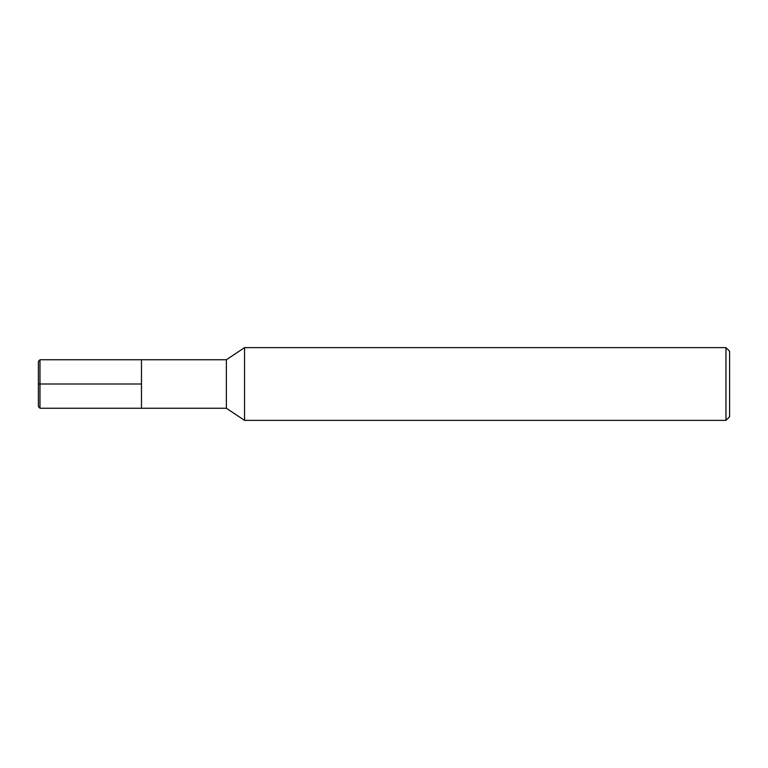 <?xml version="1.0" encoding="UTF-8"?>
<svg xmlns="http://www.w3.org/2000/svg" width="768" height="768" viewBox="0 0 768 768"><rect width="100%" height="100%" fill="white"/><g stroke="black" fill="none" stroke-linecap="round" stroke-linejoin="round"><path stroke-width="0.58" stroke-dasharray="3.84 2.88" d="M244.55 347.626L244.55 420.374M226.358 359.75L226.358 408.25M725.962 347.626L725.962 420.374M729.6 351.254L729.6 416.746M141.475 384L141.475 359.75L141.475 408.25L141.475 384L38.4 384L38.4 406.675M39.974 359.75L39.974 408.25M38.4 361.325L38.4 384"/><path stroke-width="1.15" d="M244.55 420.374L244.55 347.626L226.358 359.75L226.358 408.25L244.55 420.374L725.962 420.374L725.962 347.626L244.55 347.626M725.962 420.374L729.6 416.746L729.6 351.254L725.962 347.626M226.358 408.25L39.974 408.25L39.974 359.75L141.475 359.75L141.475 408.25L141.475 359.75L226.358 359.75M39.974 408.25L38.4 406.675L38.4 361.325L39.974 359.75M38.4 384L141.475 384"/></g></svg>
